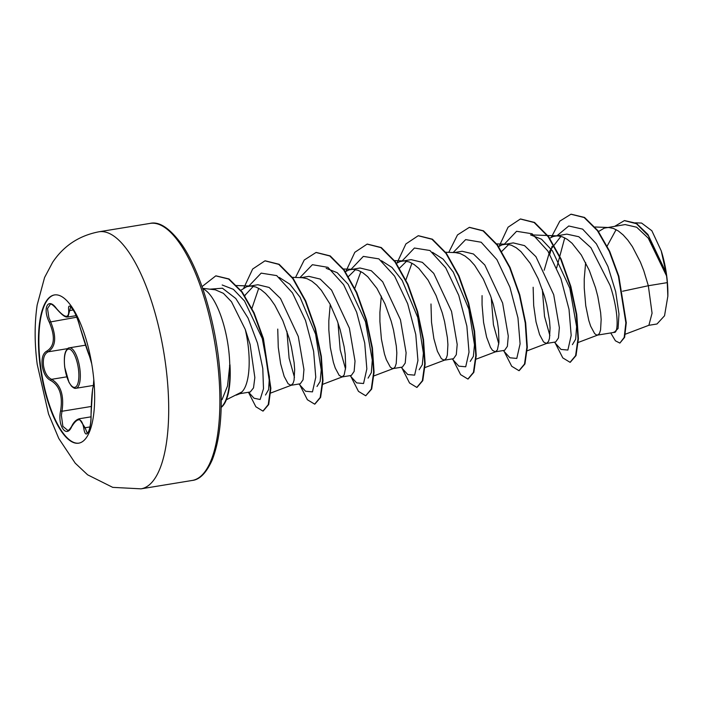 <?xml version="1.0" encoding="UTF-8"?>
<svg xmlns="http://www.w3.org/2000/svg" width="703" height="703" viewBox="0 0 703 703"><rect width="100%" height="100%" fill="white"/><g stroke="black" fill="none" stroke-linecap="round" stroke-linejoin="round"><path stroke-width="1.05" d="M78.903 443.136A75.098 25.686 80.7 0 1 40.528 365.586A75.098 25.686 80.7 0 1 54.632 294.909M40.106 365.657A75.098 25.686 80.7 0 1 54.412 294.944A75.098 25.686 80.7 0 1 93.007 372.458A75.098 25.686 80.7 0 1 78.692 443.171A75.098 25.686 80.7 0 1 40.106 365.657M56.486 308.564A1.125 0.536 142.1 0 0 56.539 308.81C53.103 304.997 51.011 303.503 50.273 304.329L47.514 308.555L48.867 317.571L50.519 321.508C56.75 336.605 55.941 346.72 48.094 351.834C44.351 353.776 42.813 358.328 43.472 365.49C44.649 372.66 47.356 377.274 51.6 379.321C60.783 384.734 64.254 395.385 61.996 411.264L61.389 415.429L62.866 426.334L67.743 430.359C68.455 430.675 69.755 429.34 71.644 426.37A1.125 0.685 27.1 0 0 71.627 426.774C66.407 438.813 57.233 425.535 60.616 410.868C62.927 395.719 59.632 385.587 50.73 380.49C46.275 378.276 43.428 373.311 42.18 365.604C41.468 357.924 43.059 353.055 46.969 350.99C54.606 346.131 55.379 336.517 49.272 322.159C42.189 308.046 48.217 296.728 56.486 308.564C65.019 318.327 69.079 318.846 68.674 310.137C67.347 299.179 76.522 312.484 79.685 326.069C83.806 340.182 87.11 350.322 89.58 356.474L91.698 363.671M226.348 399.779L241.876 391.949A52.312 17.891 -99.3 0 0 248.027 344.725A52.312 17.891 -99.3 0 0 245.277 329.461L231.498 301.754L223.396 293.327L215.32 289.812L202.64 288.318M202.772 288.705A58.586 20.036 80.7 0 1 228.519 348.565A58.586 20.036 80.7 0 1 229.776 365.332L229.96 364.699A58.138 19.886 80.7 0 1 221.199 407.397M229.776 365.332L227.508 386.017L222.025 399.691M240.11 393.636L250.268 391.975L253.511 387.907L254.846 377.555L250.083 344.391L245.277 329.461M236.19 395.13L240.602 393.416L241.876 391.949M625.38 334.18L648.887 325.278L652.068 313.195L648.324 285.734L667.261 282.632A52.312 17.891 -99.3 0 0 666.576 276.174A52.312 17.891 -99.3 0 0 666.532 275.857L648.254 238.132L636.663 227.218L625.16 224.573L604.29 228.124L598.525 231.542M622.621 291.244L648.324 285.734L643.772 270.673L640.407 262.105L632.384 246.621L627.876 240.198L623.166 234.925L618.35 230.979L613.526 228.484L608.807 227.517L606.144 227.684M613.728 332.176C618.526 334.988 619.018 312.185 610.099 285.427L590.915 247.676L578.797 236.726L566.794 234.125L553.208 236.489L549.351 238.396M585.643 262.632L584.228 278.889L584.246 288.125L585.748 305.726L588.789 320.463L590.661 326.201L594.624 333.574L596.504 334.997L598.183 334.856L599.562 333.16L600.573 329.962L601.153 319.522L600.634 312.624L597.822 296.508L595.538 287.808L589.325 270.47L581.302 254.987L572.084 243.291L567.268 239.345L562.444 236.849L557.725 235.883L555.062 236.05M542.338 289.487L544.526 316.412L549.887 335.612M533.146 287.255L533.682 305.524L536.038 321.939L539.579 334.566L543.542 341.939L546.433 343.477L555.678 341.957L558.463 337.958L559.36 327.668L553.7 294.662L535.932 256.683L524.543 245.628L513.225 242.895L502.127 244.855L498.269 246.762M546.433 343.477L548.481 341.526L549.491 338.328L550.071 327.888L549.553 320.99L546.741 304.874L544.456 296.174L538.243 278.836L530.22 263.353L521.002 251.656L516.187 247.711L511.362 245.215L506.643 244.249L503.981 244.416M491.256 297.852L493.436 324.751L498.805 343.978M482.065 295.62L482.073 304.856L483.585 322.457L486.625 337.194L490.474 347.344L492.46 350.305L495.351 351.843L504.596 350.322L507.381 346.333L508.278 336.06L502.619 303.028L484.824 265.013L473.435 253.976L462.143 251.27L454.2 252.562M495.351 351.843L497.399 349.892L498.954 342.097L498.471 329.356L497.364 321.596L493.374 304.54L490.527 295.77L483.339 279.1L474.63 265.295L469.92 260.022L465.105 256.077L460.28 253.581L455.562 252.614L445.605 252.245M430.983 303.986L431.519 322.255L433.874 338.67L437.415 351.298L441.37 358.671L444.261 360.208L453.514 358.688L456.3 354.707L457.196 344.435L451.537 311.394L433.751 273.388L422.354 262.351L411.062 259.635L399.963 261.586L396.105 263.493M444.261 360.208L446.317 358.258L447.319 355.059L447.908 344.628L447.389 337.721L444.577 321.605L442.292 312.905L436.08 295.568L428.048 280.084L418.839 268.388L414.023 264.442L409.199 261.947L404.48 260.98L401.817 261.147M393.364 368.539L402.432 367.054L405.227 363.056L406.114 352.765L400.455 319.76L382.687 281.789L371.289 270.725L359.98 267.992L348.881 269.952L345.024 271.859M381.316 296.095L379.901 312.352L379.91 321.587L381.421 339.189L384.453 353.925L386.334 359.664L390.288 367.036L392.169 368.46L393.856 368.319L395.235 366.623L396.237 363.425L396.826 352.994L396.307 346.087L393.495 329.979L391.211 321.271L384.998 303.933L376.966 288.45L367.757 276.754L362.933 272.808L358.117 270.312L353.398 269.346L350.735 269.513M338.002 322.949L340.19 349.839L345.56 369.075M330.234 304.461L328.819 320.717L328.828 329.953L330.34 347.554L333.371 362.291L335.252 368.029L339.206 375.402L342.097 376.94L351.351 375.42L354.136 371.43L355.024 361.157L349.373 328.125L331.57 290.111L320.181 279.073L308.898 276.367L300.954 277.667M342.097 376.94L344.154 374.989L345.709 367.194L345.226 354.453L344.119 346.702L340.129 329.637L337.282 320.867L330.094 304.197L321.385 290.392L316.675 285.119L311.851 281.174L307.035 278.678L302.316 277.711L292.36 277.342M286.921 331.315L289.109 358.231L294.478 377.441M277.738 329.083L278.274 347.361L280.629 363.767L284.161 376.395L288.125 383.768L291.016 385.306L300.26 383.785L303.055 379.805L303.942 369.523L298.292 336.491L280.506 298.494L269.117 287.448L257.816 284.733L246.718 286.683L240.567 290.462M291.016 385.306L293.072 383.355L294.074 380.156L294.662 369.725L294.144 362.818L291.332 346.711L289.047 338.011L282.834 320.665L274.803 305.181L270.304 298.757L265.585 293.485L260.769 289.539L255.954 287.044L251.235 286.077L248.563 286.244M616.118 229.644L607.172 246.059M560.95 236.375L549.931 250.558L544.184 270.233M508.735 244.486L501.441 251.7M406.58 261.226L399.278 268.432M355.49 269.583L348.196 276.797M253.326 286.323L244.881 295.392M624.563 220.584L636.347 223.308L647.894 234.424L666.031 272.606L661.215 250.822L651.857 230.751L641.575 223.053L635.512 222.825M667.261 282.632L667.85 296.183L664.537 315.77L656.997 323.986L648.561 325.366M549.799 254.231L552.092 246.278M557.013 235.725L568.753 225.988L582.62 229.116L596.381 243.844L607.928 266.463L615.687 291.719L618.974 313.986L618.069 328.512L614.15 332.378M551.354 237.227L559.808 221.137L570.933 214.23L584.14 217.517L597.427 230.681L609.273 251.402L618.42 276.27L625.863 322.809L624.194 337.414L619.879 343.09L615.415 340.814L610.731 332.941M614.853 226.252L624.352 220.619L636.435 223.703L648.438 235.804L666.532 275.857M571.152 214.195L584.562 217.455L597.849 230.61L609.703 251.331L618.842 276.2L626.285 322.739L624.624 337.343L619.879 343.09M665.873 272.026L666.506 275.717M556.671 267.861L564.746 237.851M222.201 284.996L233.405 289.355L244.53 300.998L262.298 338.582L269.416 377.01L268.616 389.567L265.514 395.007M251.753 308.863L258.713 288.292M279.276 277.439L289.856 284.205L300.014 297.141L315.594 334.171L321.227 369.945L320.137 381.448L317 386.483M326.183 268.326L337.185 272.676L348.117 284.284L365.507 321.781L372.282 360.112L371.325 372.652L368.082 378.126M354.62 288.801L360.876 271.56M381.439 260.708L392.019 267.483L402.186 280.418L417.758 317.44L423.391 353.214L422.301 364.716L419.164 369.743M405.701 280.435L411.958 263.194M432.521 252.342L443.101 259.108L453.268 272.052L468.848 309.092L474.481 344.865L473.374 356.377L470.245 361.377M557.707 235.883L530.51 234.864L541.512 239.213L552.444 250.813L569.834 288.292L576.618 326.631L575.66 339.189L572.409 344.655M554.386 342.168L560.994 349.426L567.883 350.05L571.179 335.419L569.026 309.364L560.924 278.616L547.874 251.059L532.118 233.783L516.582 231.287L504.139 244.389M503.304 350.533L509.903 357.783L516.784 358.433L520.097 343.855L517.962 317.87L509.903 287.167L496.898 259.6L481.177 242.236L465.65 239.6L453.171 252.526M452.222 358.899L458.822 366.149L465.711 366.781L469.015 352.15L466.862 326.113L458.76 295.357L445.711 267.79L429.955 250.514L414.419 248.027L401.975 261.121M401.141 367.265L407.749 374.523L414.638 375.147L417.934 360.507L415.772 334.461L407.67 303.714L394.62 276.156L378.873 258.88L363.337 256.384L350.894 269.486M350.05 375.63L356.667 382.889L363.548 383.522L366.843 368.934L364.716 342.95L356.649 312.246L343.644 284.689L327.923 267.333L312.396 264.697L299.926 277.623M298.968 384.005L305.577 391.246L312.466 391.879L315.77 377.256L313.608 351.21L305.515 320.454L292.466 292.896L276.71 275.611L261.173 273.124L248.721 286.218M245.294 294.689L244.908 295.91M248.625 392.248L254.047 398.241L260.136 399.506L263.493 388.724L262.781 368.46L257.5 343.143L248.08 318.116L235.786 298.494L222.42 288.204L209.942 289.179M555.273 343.143L562.795 357.906L570.063 362.317L575.608 355.639L577.971 338.828L576.328 314.531L570.432 286.516L560.695 259.143L548.12 236.639L534.122 222.517L520.361 219.011L508.067 227.201L499.209 246.164M504.192 351.509L511.705 366.263L518.972 370.683L524.517 364.022L526.89 347.22L525.246 322.932L519.359 294.917L509.622 267.535L497.047 245.022L483.058 230.892L469.296 227.377L457.504 234.916L448.778 252.359M453.11 359.874L460.623 374.629L467.89 379.049L473.435 372.388L475.808 355.586L474.165 331.298L468.277 303.283L458.541 275.892L445.966 253.388L431.967 239.257L418.206 235.742L405.903 243.932L397.046 262.896M402.028 368.24L409.541 383.003L416.817 387.415L422.354 380.745L424.726 363.934L423.083 339.637L417.187 311.622L407.45 284.24L394.866 261.736L380.877 247.614L367.107 244.117L354.813 252.307L345.955 271.27M350.946 376.606L358.46 391.369L365.736 395.78L371.272 389.102L373.644 372.291L371.992 347.994L366.096 319.979L356.359 292.597L343.785 270.093L329.786 255.98L316.025 252.482L304.241 260.022L295.532 277.457M299.865 384.972L307.378 399.735L314.654 404.146L320.19 397.476L322.563 380.675L320.92 356.377L315.023 328.371L305.287 300.989L292.712 278.485L278.722 264.354L264.961 260.839L252.658 269.029L243.792 288.002M248.458 392.274L255.866 406.773L262.931 411.088L268.256 404.612L270.453 388.408L263.001 338.644L253.669 312.949L241.753 292.035L228.616 279.047L215.777 275.875L202.042 286.596M570.274 362.282L576.029 355.569L578.402 338.758L576.75 314.461L570.854 286.455L561.117 259.073L548.542 236.568L534.552 222.447L520.572 218.976M519.183 370.648L524.939 363.952L527.312 347.15L525.677 322.862L519.781 294.847L510.053 267.465L497.478 244.952L483.479 230.821L469.507 227.341M468.101 379.014L473.857 372.318L476.23 355.516L474.595 331.227L468.699 303.213L458.971 275.831L446.387 253.317L432.398 239.187L418.417 235.716M417.028 387.371L422.775 380.675L425.148 363.873L423.505 339.567L417.608 311.552L407.872 284.17L395.297 261.665L381.298 247.553L367.326 244.082M365.736 395.78L371.702 389.031L374.066 372.221L372.423 347.923L366.527 319.909L356.79 292.527L344.206 270.031L330.217 255.91L316.236 252.447M314.865 404.111L320.612 397.406L322.985 380.604L321.341 356.307L315.445 328.301L305.717 300.919L293.142 278.414L279.144 264.284L265.172 260.804M263.142 411.053L268.687 404.541L270.875 388.337L263.432 338.574L254.099 312.879L242.184 291.965L229.037 278.977L215.988 275.848M667.85 296.183A52.022 17.795 -99.3 0 0 661.215 250.822M229.565 365.367A58.138 19.886 80.7 0 1 221.208 407.125M91.003 416.835L79.228 418.768L85.089 427.74L87.119 432.951M70.678 306.868L67.936 317L76.109 315.665M49.272 322.159L76.741 317.211M46.969 350.99A1.125 0.923 67.7 0 0 48.094 351.834L67.62 348.635M50.73 380.49A1.125 0.879 -68.3 0 1 51.6 379.321L66.785 376.834M60.616 410.868L61.996 411.264L91.232 406.475M89.984 426.932L85.089 427.74A1.125 0.712 171.8 0 0 83.824 428.347C81.733 417.503 77.664 416.984 71.627 426.774M91.047 414.884L91.047 414.779C91.566 429.972 85.546 441.264 83.824 428.347M87.585 433.004L88.833 431.071C90.371 426.387 91.109 420.974 91.03 414.832L92.576 389.111L93.517 385.297A1.125 1.107 32 0 0 93.358 385.973C92.163 389.787 91.39 399.383 91.047 414.779M93.798 379.611L93.358 385.973M91.715 363.794L89.668 356.746A1.125 1.054 -26.1 0 1 89.58 356.474M68.674 310.137A1.125 0.861 -6.2 0 0 70.054 310.498L73.279 309.961M79.878 368.987A20.492 7.012 80.7 0 1 75.977 388.284C74.905 388.724 73.349 387.951 71.328 385.965L68.964 382.291L64.729 367.326C63.63 356.333 65.159 352.844 65.678 351.509C66.97 348.987 68.191 347.757 69.351 347.827A20.492 7.012 80.7 0 1 79.878 368.987M64.799 367.353A19.376 6.626 -99.3 0 0 74.07 387.362A19.376 6.626 -99.3 0 0 78.446 369.11A19.376 6.626 -99.3 0 0 69.175 349.101A19.376 6.626 -99.3 0 0 64.799 367.353M165.838 366.21A130.24 44.544 80.7 0 1 141.013 488.84L112.735 487.364L87.638 474.833L75.23 463.18L58.788 438.487L48.542 413.997L37.215 364.347C34.482 343.354 34.456 323.591 37.154 305.049L44.579 277.5L52.602 262.368C63.639 245.83 79.07 235.637 98.912 231.788A130.24 44.544 80.7 0 1 165.838 366.21M150.099 223.396C159.15 221.208 169.572 228.036 181.374 243.897C198.088 267.518 212.868 312.571 218.457 357.44C223.633 401.316 221.603 435.368 212.359 459.613C206.515 472.759 199.801 479.71 192.2 480.457A130.24 44.544 -99.3 0 0 217.025 357.827A130.24 44.544 -99.3 0 0 150.099 223.396L98.912 231.788M93.446 385.429L75.977 388.284M192.2 480.457L141.013 488.84M614.563 332.317L597.515 335.111M236.34 285.523L251.208 286.077M270.251 393.205L291.367 385.209M322.405 384.436L342.449 376.843M342.95 268.959L353.372 269.346M373.917 375.903L393.531 368.477M394.031 260.593L404.453 260.98M424.568 367.704L444.612 360.112M475.65 359.338L495.694 351.746M496.195 243.862L506.617 244.249M527.171 350.806L546.776 343.38M578.253 342.44L597.858 335.015M595.028 226.999L608.789 227.517M85.573 345.173L69.351 347.827M71.644 426.37C73.525 422.301 76.056 419.77 79.237 418.768L79.237 418.768M93.517 385.297L93.789 379.479M89.668 356.746L79.65 325.999C78.033 320.093 76.073 315.041 73.789 310.849L70.731 306.86M56.539 308.81C65.643 319.188 67.049 316.693 67.936 317"/></g></svg>
